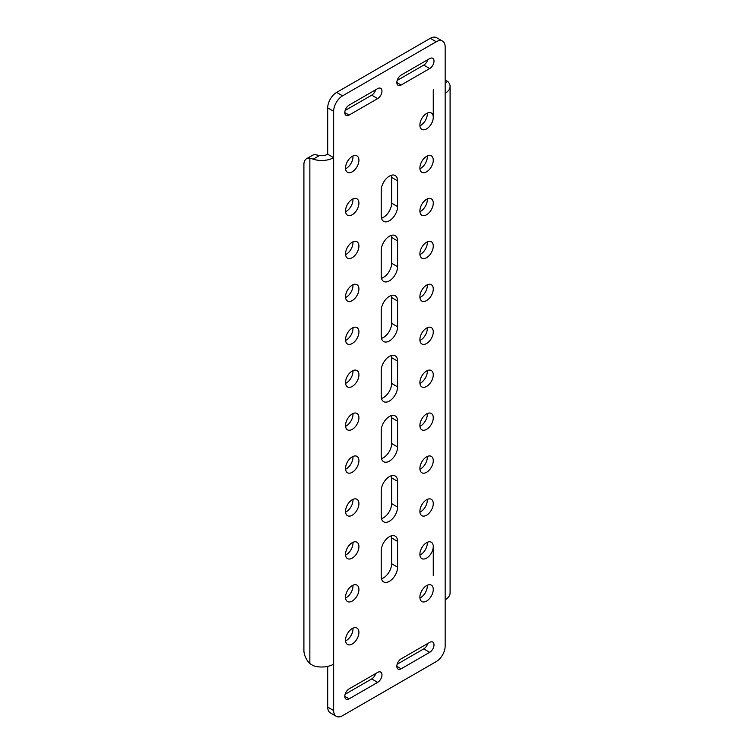 <?xml version="1.0" encoding="UTF-8"?>
<svg xmlns="http://www.w3.org/2000/svg" width="754" height="754" viewBox="0 0 754 754"><rect width="100%" height="100%" fill="white"/><g stroke="black" fill="none" stroke-linecap="round" stroke-linejoin="round"><path stroke-width="1.13" d="M389.403 476.585A11.564 6.673 120 0 0 381.232 490.75L381.232 516.509A11.564 6.673 120 0 0 383.626 521.796A11.564 6.673 120 0 0 392.532 518.705A11.564 6.673 120 0 0 397.584 507.065L397.584 481.306A11.564 6.673 120 0 0 395.19 476.01A11.564 6.673 120 0 0 389.403 476.585M389.403 536.678A11.564 6.673 120 0 0 381.232 550.844L381.232 576.603A11.564 6.673 120 0 0 383.626 581.89A11.564 6.673 120 0 0 392.532 578.799A11.564 6.673 120 0 0 397.584 567.159L397.584 541.4A11.564 6.673 120 0 0 395.19 536.103A11.564 6.673 120 0 0 389.403 536.678M426.576 558.139A9.463 5.466 120 0 0 432.758 549.807A9.463 5.466 120 0 0 431.307 542.22A9.463 5.466 120 0 0 426.576 542.691A9.463 5.466 120 0 0 420.402 551.033A9.463 5.466 120 0 0 421.844 558.61A9.463 5.466 120 0 0 426.576 558.139M427.282 542.324A9.463 5.466 -60 0 1 420.628 554.708A9.463 5.466 -60 0 1 419.921 555.076M352.231 601.07A9.463 5.466 120 0 0 358.414 592.729A9.463 5.466 120 0 0 356.962 585.142A9.463 5.466 120 0 0 352.231 585.613A9.463 5.466 120 0 0 346.048 593.954A9.463 5.466 120 0 0 347.5 601.532A9.463 5.466 120 0 0 352.231 601.07M352.938 585.245A9.463 5.466 -60 0 1 346.284 597.63A9.463 5.466 -60 0 1 345.577 597.997M352.231 643.991A9.463 5.466 120 0 0 358.414 635.65A9.463 5.466 120 0 0 356.962 628.073A9.463 5.466 120 0 0 352.231 628.534A9.463 5.466 120 0 0 346.048 636.876A9.463 5.466 120 0 0 347.5 644.463A9.463 5.466 120 0 0 352.231 643.991M352.938 628.176A9.463 5.466 -60 0 1 346.284 640.561A9.463 5.466 -60 0 1 345.577 640.919M426.576 601.07A9.463 5.466 120 0 0 432.758 592.729A9.463 5.466 120 0 0 431.307 585.142A9.463 5.466 120 0 0 426.576 585.613A9.463 5.466 120 0 0 420.402 593.954A9.463 5.466 120 0 0 421.844 601.532A9.463 5.466 120 0 0 426.576 601.07M427.282 585.245A9.463 5.466 -60 0 1 420.628 597.63A9.463 5.466 -60 0 1 419.921 597.997M352.231 558.139A9.463 5.466 120 0 0 358.414 549.807A9.463 5.466 120 0 0 356.962 542.22A9.463 5.466 120 0 0 352.231 542.691A9.463 5.466 120 0 0 346.048 551.023A9.463 5.466 120 0 0 347.5 558.61A9.463 5.466 120 0 0 352.231 558.139M352.938 542.324A9.463 5.466 -60 0 1 346.284 554.708A9.463 5.466 -60 0 1 345.577 555.076M352.231 515.218A9.463 5.466 120 0 0 358.414 506.876A9.463 5.466 120 0 0 356.962 499.299A9.463 5.466 120 0 0 352.231 499.761A9.463 5.466 120 0 0 346.048 508.102A9.463 5.466 120 0 0 347.5 515.689A9.463 5.466 120 0 0 352.231 515.218M352.938 499.402A9.463 5.466 -60 0 1 346.284 511.787A9.463 5.466 -60 0 1 345.577 512.145M352.231 472.296A9.463 5.466 120 0 0 358.414 463.955A9.463 5.466 120 0 0 356.962 456.368A9.463 5.466 120 0 0 352.231 456.839A9.463 5.466 120 0 0 346.048 465.18A9.463 5.466 120 0 0 347.5 472.758A9.463 5.466 120 0 0 352.231 472.296M352.938 456.472A9.463 5.466 -60 0 1 346.284 468.856A9.463 5.466 -60 0 1 345.577 469.224M352.231 429.365A9.463 5.466 120 0 0 358.414 421.034A9.463 5.466 120 0 0 356.962 413.446A9.463 5.466 120 0 0 352.231 413.918A9.463 5.466 120 0 0 346.048 422.249A9.463 5.466 120 0 0 347.5 429.837A9.463 5.466 120 0 0 352.231 429.365M352.938 413.55A9.463 5.466 -60 0 1 346.284 425.935A9.463 5.466 -60 0 1 345.577 426.302M352.231 386.444A9.463 5.466 120 0 0 358.414 378.103A9.463 5.466 120 0 0 356.962 370.525A9.463 5.466 120 0 0 352.231 370.987A9.463 5.466 120 0 0 346.048 379.328A9.463 5.466 120 0 0 347.5 386.915A9.463 5.466 120 0 0 352.231 386.444M352.938 370.629A9.463 5.466 -60 0 1 346.284 383.013A9.463 5.466 -60 0 1 345.577 383.371M352.231 343.522A9.463 5.466 120 0 0 358.414 335.181A9.463 5.466 120 0 0 356.962 327.594A9.463 5.466 120 0 0 352.231 328.065A9.463 5.466 120 0 0 346.048 336.407A9.463 5.466 120 0 0 347.5 343.984A9.463 5.466 120 0 0 352.231 343.522M352.938 327.698A9.463 5.466 -60 0 1 346.284 340.082A9.463 5.466 -60 0 1 345.577 340.45M352.231 300.592A9.463 5.466 120 0 0 358.414 292.25A9.463 5.466 120 0 0 356.962 284.673A9.463 5.466 120 0 0 352.231 285.144A9.463 5.466 120 0 0 346.048 293.476A9.463 5.466 120 0 0 347.5 301.063A9.463 5.466 120 0 0 352.231 300.592M352.938 284.776A9.463 5.466 -60 0 1 346.284 297.161A9.463 5.466 -60 0 1 345.577 297.528M352.231 257.67A9.463 5.466 120 0 0 358.414 249.329A9.463 5.466 120 0 0 356.962 241.751A9.463 5.466 120 0 0 352.231 242.213A9.463 5.466 120 0 0 346.048 250.554A9.463 5.466 120 0 0 347.5 258.141A9.463 5.466 120 0 0 352.231 257.67M352.938 241.855A9.463 5.466 -60 0 1 346.284 254.239A9.463 5.466 -60 0 1 345.577 254.598M352.231 214.749A9.463 5.466 120 0 0 358.414 206.407A9.463 5.466 120 0 0 356.962 198.82A9.463 5.466 120 0 0 352.231 199.292A9.463 5.466 120 0 0 346.048 207.633A9.463 5.466 120 0 0 347.5 215.21A9.463 5.466 120 0 0 352.231 214.749M352.938 198.924A9.463 5.466 -60 0 1 346.284 211.308A9.463 5.466 -60 0 1 345.577 211.676M352.231 171.818A9.463 5.466 120 0 0 358.414 163.477A9.463 5.466 120 0 0 356.962 155.899A9.463 5.466 120 0 0 352.231 156.37A9.463 5.466 120 0 0 346.048 164.702A9.463 5.466 120 0 0 347.5 172.289A9.463 5.466 120 0 0 352.231 171.818M352.938 156.003A9.463 5.466 -60 0 1 346.284 168.387A9.463 5.466 -60 0 1 345.577 168.755M426.576 515.218A9.463 5.466 120 0 0 432.758 506.876A9.463 5.466 120 0 0 431.307 499.299A9.463 5.466 120 0 0 426.576 499.761A9.463 5.466 120 0 0 420.402 508.102A9.463 5.466 120 0 0 421.844 515.689A9.463 5.466 120 0 0 426.576 515.218M427.282 499.402A9.463 5.466 -60 0 1 420.628 511.787A9.463 5.466 -60 0 1 419.921 512.145M426.576 472.296A9.463 5.466 120 0 0 432.758 463.955A9.463 5.466 120 0 0 431.307 456.368A9.463 5.466 120 0 0 426.576 456.839A9.463 5.466 120 0 0 420.402 465.18A9.463 5.466 120 0 0 421.844 472.758A9.463 5.466 120 0 0 426.576 472.296M427.282 456.472A9.463 5.466 -60 0 1 420.628 468.856A9.463 5.466 -60 0 1 419.921 469.224M426.576 429.365A9.463 5.466 120 0 0 432.758 421.034A9.463 5.466 120 0 0 431.307 413.446A9.463 5.466 120 0 0 426.576 413.918A9.463 5.466 120 0 0 420.402 422.259A9.463 5.466 120 0 0 421.844 429.837A9.463 5.466 120 0 0 426.576 429.365M427.282 413.55A9.463 5.466 -60 0 1 420.628 425.935A9.463 5.466 -60 0 1 419.921 426.302M426.576 386.444A9.463 5.466 120 0 0 432.758 378.103A9.463 5.466 120 0 0 431.307 370.525A9.463 5.466 120 0 0 426.576 370.987A9.463 5.466 120 0 0 420.402 379.328A9.463 5.466 120 0 0 421.844 386.915A9.463 5.466 120 0 0 426.576 386.444M427.282 370.629A9.463 5.466 -60 0 1 420.628 383.013A9.463 5.466 -60 0 1 419.921 383.371M426.576 343.522A9.463 5.466 120 0 0 432.758 335.181A9.463 5.466 120 0 0 431.307 327.594A9.463 5.466 120 0 0 426.576 328.065A9.463 5.466 120 0 0 420.402 336.407A9.463 5.466 120 0 0 421.844 343.984A9.463 5.466 120 0 0 426.576 343.522M427.282 327.698A9.463 5.466 -60 0 1 420.628 340.082A9.463 5.466 -60 0 1 419.921 340.45M426.576 300.592A9.463 5.466 120 0 0 432.758 292.26A9.463 5.466 120 0 0 431.307 284.673A9.463 5.466 120 0 0 426.576 285.144A9.463 5.466 120 0 0 420.402 293.476A9.463 5.466 120 0 0 421.844 301.063A9.463 5.466 120 0 0 426.576 300.592M427.282 284.776A9.463 5.466 -60 0 1 420.628 297.161A9.463 5.466 -60 0 1 419.921 297.528M426.576 257.67A9.463 5.466 120 0 0 432.758 249.329A9.463 5.466 120 0 0 431.307 241.751A9.463 5.466 120 0 0 426.576 242.213A9.463 5.466 120 0 0 420.402 250.554A9.463 5.466 120 0 0 421.844 258.141A9.463 5.466 120 0 0 426.576 257.67M427.282 241.855A9.463 5.466 -60 0 1 420.628 254.239A9.463 5.466 -60 0 1 419.921 254.598M426.576 214.749A9.463 5.466 120 0 0 432.758 206.407A9.463 5.466 120 0 0 431.307 198.82A9.463 5.466 120 0 0 426.576 199.292A9.463 5.466 120 0 0 420.402 207.633A9.463 5.466 120 0 0 421.844 215.21A9.463 5.466 120 0 0 426.576 214.749M427.282 198.924A9.463 5.466 -60 0 1 420.628 211.308A9.463 5.466 -60 0 1 419.921 211.676M426.576 171.818A9.463 5.466 120 0 0 432.758 163.486A9.463 5.466 120 0 0 431.307 155.899A9.463 5.466 120 0 0 426.576 156.37A9.463 5.466 120 0 0 420.402 164.702A9.463 5.466 120 0 0 421.844 172.289A9.463 5.466 120 0 0 426.576 171.818M427.282 156.003A9.463 5.466 -60 0 1 420.628 168.387A9.463 5.466 -60 0 1 419.921 168.755M426.576 128.896A9.463 5.466 120 0 0 432.758 120.555A9.463 5.466 120 0 0 431.307 112.977A9.463 5.466 120 0 0 426.576 113.439A9.463 5.466 120 0 0 420.402 121.78A9.463 5.466 120 0 0 421.844 129.368A9.463 5.466 120 0 0 426.576 128.896M427.282 113.081A9.463 5.466 -60 0 1 420.628 125.466A9.463 5.466 -60 0 1 419.921 125.824M389.403 416.491A11.564 6.673 120 0 0 381.232 430.657L381.232 456.415A11.564 6.673 120 0 0 383.626 461.702A11.564 6.673 120 0 0 392.532 458.611A11.564 6.673 120 0 0 397.584 446.971L397.584 421.213A11.564 6.673 120 0 0 395.19 415.916A11.564 6.673 120 0 0 389.403 416.491M389.403 356.397A11.564 6.673 120 0 0 381.232 370.563L381.232 396.312A11.564 6.673 120 0 0 383.626 401.609A11.564 6.673 120 0 0 392.532 398.508A11.564 6.673 120 0 0 397.584 386.877L397.584 361.119A11.564 6.673 120 0 0 395.19 355.822A11.564 6.673 120 0 0 389.403 356.397M389.403 296.303A11.564 6.673 120 0 0 381.232 310.469L381.232 336.218A11.564 6.673 120 0 0 383.626 341.515A11.564 6.673 120 0 0 392.532 338.414A11.564 6.673 120 0 0 397.584 326.774L397.584 301.025A11.564 6.673 120 0 0 395.19 295.728A11.564 6.673 120 0 0 389.403 296.303M389.403 236.209A11.564 6.673 120 0 0 381.232 250.375L381.232 276.124A11.564 6.673 120 0 0 383.626 281.421A11.564 6.673 120 0 0 392.532 278.32A11.564 6.673 120 0 0 397.584 266.68L397.584 240.931A11.564 6.673 120 0 0 395.19 235.634A11.564 6.673 120 0 0 389.403 236.209M389.403 176.116A11.564 6.673 120 0 0 381.232 190.281L381.232 216.03A11.564 6.673 120 0 0 383.626 221.327A11.564 6.673 120 0 0 392.532 218.226A11.564 6.673 120 0 0 397.584 206.587L397.584 180.837A11.564 6.673 120 0 0 395.19 175.541A11.564 6.673 120 0 0 389.403 176.116M391.392 175.248A11.564 6.673 -60 0 1 391.637 177.397L391.637 203.156A11.564 6.673 -60 0 1 381.477 218.189M391.392 235.342A11.564 6.673 -60 0 1 391.637 237.491L391.637 263.25A11.564 6.673 -60 0 1 381.477 278.283M391.392 295.436A11.564 6.673 -60 0 1 391.637 297.585L391.637 323.343A11.564 6.673 -60 0 1 381.477 338.376M391.392 355.53A11.564 6.673 -60 0 1 391.637 357.688L391.637 383.437A11.564 6.673 -60 0 1 381.477 398.47M391.392 415.624A11.564 6.673 -60 0 1 391.637 417.782L391.637 443.531A11.564 6.673 -60 0 1 381.477 458.564M391.392 475.717A11.564 6.673 -60 0 1 391.637 477.876L391.637 503.625A11.564 6.673 -60 0 1 381.477 518.658M391.392 535.811A11.564 6.673 -60 0 1 391.637 537.97L391.637 563.719A11.564 6.673 -60 0 1 381.477 578.752M427.744 643.492A6.098 3.525 -60 0 1 423.757 648.883L397.16 664.236M375.699 89.764A6.098 3.525 -60 0 1 371.713 95.155L345.115 110.508M427.744 59.717A6.098 3.525 -60 0 1 423.757 65.108L397.16 80.461M375.699 673.539A6.098 3.525 -60 0 1 371.713 678.93L345.115 694.283M333.645 710.522A12.62 7.286 120 0 0 336.256 716.3L330.309 712.869A12.62 7.286 -60 0 1 327.698 707.092L333.645 710.522L333.645 664.161A16.824 9.717 180 0 1 313.202 665.669L309.856 663.577A12.62 7.286 -120 0 1 303.909 650.429L303.909 164.523A12.62 7.286 -120 0 1 306.52 158.745L312.467 155.315A12.62 7.286 60 0 1 315.803 154.806L319.573 155.475A8.407 4.854 0 0 0 327.698 154.221L333.645 157.652L333.645 664.161M327.698 666.385L327.698 707.092M336.256 716.3A12.62 7.286 120 0 0 342.57 715.678L436.246 661.588A12.62 7.286 120 0 0 445.162 646.14L445.162 46.908A12.62 7.286 120 0 0 442.551 41.131A12.62 7.286 120 0 0 436.246 41.762L342.57 95.843A12.62 7.286 120 0 0 333.645 111.3L327.698 107.86L327.698 154.221M327.698 107.86A12.62 7.286 -60 0 1 336.623 92.412L342.57 95.843M436.246 41.762L430.298 38.322L336.623 92.412M430.298 38.322A12.62 7.286 -60 0 1 436.604 37.7L442.551 41.131M429.705 642.361L401.156 658.845A6.098 3.525 120 0 0 397.169 664.217A6.098 3.525 120 0 0 398.103 669.1A6.098 3.525 120 0 0 401.156 668.798L429.705 652.323A6.098 3.525 120 0 0 433.682 646.941A6.098 3.525 120 0 0 432.749 642.059A6.098 3.525 120 0 0 429.705 642.361M349.111 115.07L377.66 98.595A6.098 3.525 120 0 0 381.647 93.213A6.098 3.525 120 0 0 380.704 88.331A6.098 3.525 120 0 0 377.66 88.633L349.111 105.117A6.098 3.525 120 0 0 345.125 110.489A6.098 3.525 120 0 0 346.058 115.371A6.098 3.525 120 0 0 349.111 115.07L344.795 112.582M429.705 58.586L401.156 75.07A6.098 3.525 120 0 0 397.169 80.442A6.098 3.525 120 0 0 398.103 85.325A6.098 3.525 120 0 0 401.156 85.023L429.705 68.548A6.098 3.525 120 0 0 433.682 63.166A6.098 3.525 120 0 0 432.749 58.284A6.098 3.525 120 0 0 429.705 58.586M349.111 698.845L377.66 682.37A6.098 3.525 120 0 0 381.647 676.988A6.098 3.525 120 0 0 380.704 672.106A6.098 3.525 120 0 0 377.66 672.408L349.111 688.892A6.098 3.525 120 0 0 345.125 694.264A6.098 3.525 120 0 0 346.058 699.146A6.098 3.525 120 0 0 349.111 698.845L344.795 696.357M333.645 111.3L333.645 157.652A16.824 9.717 0 0 1 313.202 159.151L309.856 158.246A12.62 7.286 -120 0 0 306.52 158.745M445.162 93.27A16.824 9.717 0 0 0 450.091 86.399L450.091 592.908A16.824 9.717 180 0 1 445.162 599.779M445.162 80.122L447.763 81.47L445.162 82.968M450.091 86.399A16.824 9.717 0 0 0 447.763 81.47M433.267 89.839L433.267 117.304M433.267 546.556L433.267 575.745M391.637 203.156L397.584 206.587M391.637 177.397L397.584 180.837M391.637 263.25L397.584 266.68M391.637 237.491L397.584 240.931M391.637 323.343L397.584 326.774M391.637 297.585L397.584 301.025M391.637 383.437L397.584 386.877M391.637 357.688L397.584 361.119M391.637 443.531L397.584 446.971M391.637 417.782L397.584 421.213M309.856 158.246L309.856 663.577M319.573 155.475L313.202 159.151M371.713 678.93L377.66 682.37M423.757 65.108L429.705 68.548M396.84 82.535L401.156 85.023M371.713 95.155L377.66 98.595M423.757 648.883L429.705 652.323M396.84 666.31L401.156 668.798M391.637 563.719L397.584 567.159M391.637 537.97L397.584 541.4M391.637 503.625L397.584 507.065M391.637 477.876L397.584 481.306"/></g></svg>
